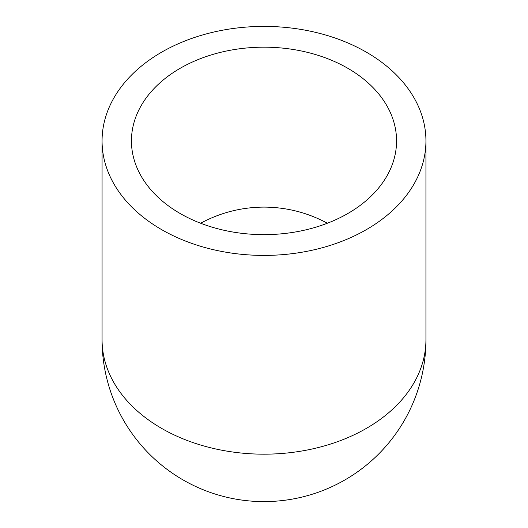 <?xml version="1.0" encoding="UTF-8"?>
<svg xmlns="http://www.w3.org/2000/svg" width="528" height="528" viewBox="0 0 528 528"><rect width="100%" height="100%" fill="white"/><g stroke="black" fill="none" stroke-linecap="round" stroke-linejoin="round"><path stroke-width="0.79" d="M264 255.413A161.938 114.51 180 0 1 102.062 140.91A161.938 114.51 180 0 1 264 26.4A161.938 114.51 180 0 1 425.938 140.91A161.938 114.51 180 0 1 264 255.413M327.373 223.232C307.593 212.593 286.466 207.214 264 207.101C241.534 207.214 220.407 212.593 200.627 223.232M264 234.643A132.561 93.733 180 0 1 131.439 140.91A132.561 93.733 180 0 1 264 47.177A132.561 93.733 180 0 1 396.561 140.91A132.561 93.733 180 0 1 264 234.643M425.938 140.91L425.938 339.662A161.938 161.938 0 0 1 264 501.6A161.938 161.938 0 0 1 102.062 339.662A161.938 114.51 180 0 0 264 454.172A161.938 114.51 180 0 0 425.938 339.662A161.938 161.938 0 0 1 264 501.6A161.938 161.938 0 0 1 102.062 339.662L102.062 140.91"/></g></svg>
